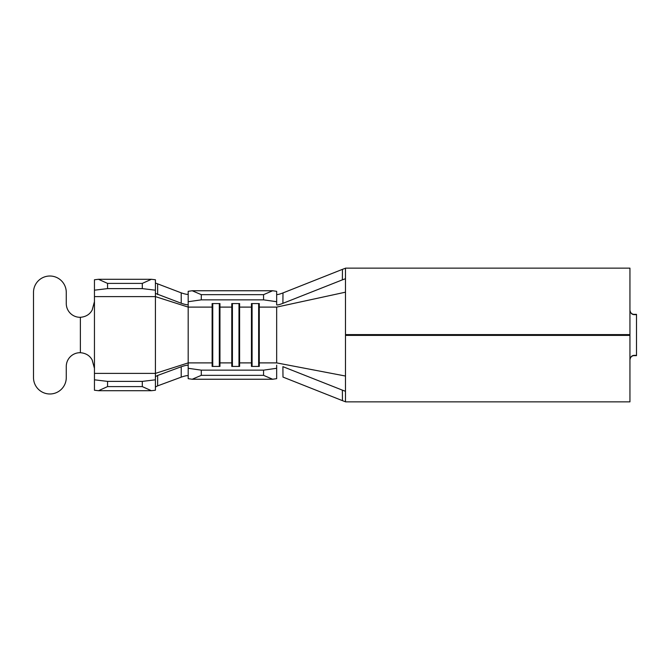 <?xml version="1.0" encoding="UTF-8"?>
<svg xmlns="http://www.w3.org/2000/svg" width="670" height="670" viewBox="0 0 670 670"><rect width="100%" height="100%" fill="white"/><g stroke="black" fill="none" stroke-linecap="round" stroke-linejoin="round"><path stroke-width="1" d="M94.453 301.634L92.159 310.051C89.797 314.414 85.861 316.835 80.367 317.304L80.367 352.696C85.861 353.165 89.797 355.586 92.159 359.949L94.453 368.366M80.367 317.295A13.76 13.76 0 0 1 66.271 303.535L66.271 292.396A16.39 16.39 0 0 0 49.89 276.015A16.39 16.39 0 0 0 33.5 292.396L33.5 377.604A16.39 16.39 0 0 0 49.89 393.985A16.39 16.39 0 0 0 66.271 377.604L66.271 366.465A13.76 13.76 0 0 1 80.367 352.705M629.942 335.385L345.486 335.385L345.486 334.673L629.942 334.673L629.942 401.858L345.486 401.858M345.486 278.728L342.37 279.859L342.454 269.348L345.486 268.226L345.486 334.673M345.486 335.385L345.486 401.774L342.454 400.652L342.37 390.141L282.899 366.658L282.983 377.076L342.454 400.652M345.486 268.142L629.942 268.142L629.942 334.673M633.209 314.356L636.5 314.356C632.731 315.319 630.545 313.895 629.942 310.084L629.942 310.068C630.219 312.898 631.869 314.389 634.892 314.54L636.5 314.356L636.5 355.644L634.892 355.46C631.869 355.603 630.219 357.102 629.942 359.932C630.545 356.105 632.731 354.681 636.5 355.644L633.209 355.644M94.453 348.936L94.453 379.815L107.56 381.389L142.3 381.389L155.415 379.815L155.415 390.233L151.386 390.71L142.3 386.598L142.3 381.389M107.56 381.389L107.56 386.598L98.482 390.71L94.453 390.233L94.453 379.815M188.186 301.709L188.186 291.333L192.206 290.755L201.293 294.658L201.293 299.85L188.186 301.709L188.186 362.897L212.122 362.897L212.122 303.577L219.953 303.577L219.953 307.103L231.786 307.103L231.786 303.577L239.617 303.577L239.617 307.103L251.451 307.103L251.451 303.577L259.282 303.577L259.282 307.103L276.668 307.103L276.668 362.897L345.486 376.038M192.206 290.755L272.64 290.755L276.668 291.333L276.668 304.858C277.355 305.177 279.432 304.674 282.899 303.342L342.37 279.859M276.668 301.709L263.561 299.85L263.561 294.658L272.64 290.755M201.293 299.85L263.561 299.85M219.325 366.423L219.953 362.897L231.786 362.897L231.786 307.103L232.415 303.577L232.423 366.423L231.786 362.897L231.786 366.423L239.617 366.423L239.617 307.103L238.989 303.577L238.981 366.423L239.617 362.897L251.451 362.897L251.451 307.103L252.079 303.577L252.088 366.423L251.451 362.897L251.451 366.423L259.282 366.423L259.282 307.103L258.645 303.577L258.645 366.423L259.282 362.897L276.668 362.897M188.186 304.657C187.307 304.992 184.995 304.515 181.235 303.242L155.415 293.41L155.415 296.609L188.186 307.103L212.122 307.103L212.758 303.577L212.758 366.423L212.122 362.897L212.122 366.423L219.953 366.423L219.953 307.103L219.325 303.577M345.486 334.615L629.942 334.615M345.486 335.327L629.942 335.327M342.37 390.141L345.486 391.272M276.668 294.457C277.372 294.783 279.474 294.272 282.983 292.924L342.454 269.348M282.983 292.924L282.899 303.342M276.668 365.142L276.668 378.667L272.64 379.245L263.561 375.342L263.561 370.15L276.668 368.291M94.453 290.185L94.453 279.767L98.482 279.29L107.56 283.402L107.56 288.611L94.453 290.185L94.453 296.609L155.415 296.609L155.415 373.391L188.186 362.897L188.186 368.291L201.293 370.15L201.293 375.342L192.206 379.245L272.64 379.245M192.206 379.245L188.186 378.667L188.186 368.291M201.293 375.342L263.561 375.342M201.293 370.15L263.561 370.15M201.293 294.658L263.561 294.658M181.235 303.242L181.21 292.849C184.979 294.13 187.307 294.599 188.186 294.272M155.415 283L181.21 292.849M157.634 284.13L157.651 294.549M94.453 373.391L155.415 373.391L155.415 376.59L157.651 375.451L157.634 385.87L181.21 377.151L181.235 366.758L157.651 375.451M181.235 366.758C184.995 365.477 187.315 365.008 188.186 365.343M188.186 375.728C187.307 375.401 184.979 375.87 181.21 377.151M157.634 385.87L155.415 387M155.415 376.59L155.415 379.815M155.415 290.185L142.3 288.611L142.3 283.402L151.386 279.29L155.415 279.767L155.415 293.41M98.482 390.71L151.386 390.71M107.56 386.598L142.3 386.598M94.453 348.919L94.453 321.081M94.453 296.609L94.453 321.064M107.56 288.611L142.3 288.611M107.56 283.402L142.3 283.402M98.482 279.29L151.386 279.29M219.316 366.423L219.316 303.577M276.668 307.103L345.486 292.179M636.441 314.381L635.386 314.716M636.441 355.619L635.47 355.301"/></g></svg>
